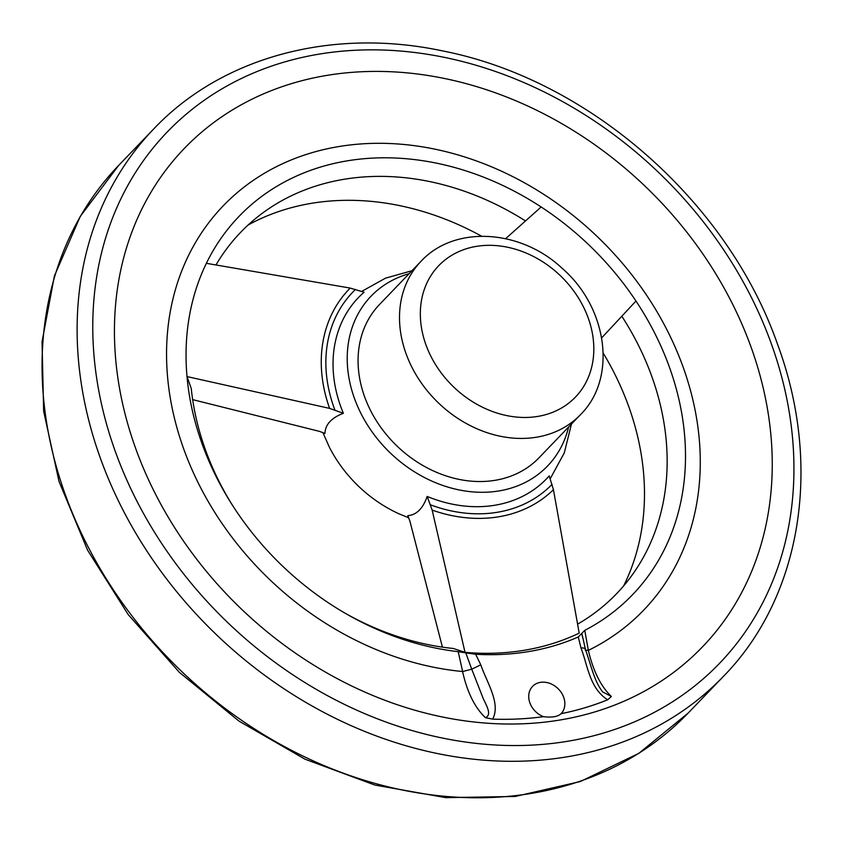 <?xml version="1.0" encoding="UTF-8"?>
<svg xmlns="http://www.w3.org/2000/svg" width="841" height="841" viewBox="0 0 841 841"><rect width="100%" height="100%" fill="white"/><g stroke="black" fill="none" stroke-linecap="round" stroke-linejoin="round"><path stroke-width="1.26" d="M750.656 345.998A359.496 292.29 -136.1 0 1 672.863 672.958A359.496 292.29 -136.1 0 1 318.066 667.754A359.496 292.29 -136.1 0 1 178.439 533.53A359.496 292.29 -136.1 0 1 285.751 85.446A359.496 292.29 -136.1 0 1 750.656 345.998M232.515 505.367A260.731 211.995 -136.1 0 1 191.254 388.5L187.007 376.579A272.947 221.919 -136.1 0 0 231.527 503.801A272.947 221.919 -136.1 0 0 345.683 613.541A272.947 221.919 -136.1 0 0 458.187 651.659L462.645 671.538A291.659 237.13 -136.1 0 1 171.585 405.194A291.659 237.13 -136.1 0 1 359.78 144.032A291.659 237.13 -136.1 0 1 682.755 366.077A291.659 237.13 -136.1 0 1 588.353 650.387L584.768 630.361A272.947 221.919 -136.1 0 0 635.964 301.036L601.693 337.861M485.425 717.688C474.808 707.575 467.197 692.196 462.582 671.549L471.727 669.184L465.809 652.868L475.649 654.256L480.789 664.81C486.708 682.293 500.984 703.234 492.7 719.129L485.425 717.688C493.204 714.345 484.553 702.992 482.124 695.728L471.738 669.194L480.789 664.81M561.052 713.757L561.105 713.694C557.793 716.742 551.917 717.73 543.465 716.669A348.836 283.627 -136.1 0 1 492.7 719.129M588.374 650.387C593.147 670.96 600.821 686.33 611.375 696.495L607.696 699.775A348.836 283.627 -136.1 0 1 561.105 713.694A19.753 16.063 -136.1 0 0 557.877 688.464A19.753 16.063 -136.1 0 0 532.553 686.393A19.753 16.063 -136.1 0 0 529.904 702.929A19.753 16.063 -136.1 0 0 543.465 716.669M607.696 699.775C589.436 688.285 587.712 665.21 580.973 647.948C584.432 647.801 585.83 648.516 585.178 650.104L588.364 650.377M580.963 647.896L578.282 636.984A277.635 225.735 -136.1 0 1 475.649 654.256M603.239 353.136A268.636 218.418 -136.1 0 1 628.353 405.499A268.636 218.418 -136.1 0 1 623.591 585.967M248.116 225.02A268.636 218.418 -136.1 0 1 481.578 236.184M621.814 316.237A260.731 211.995 -136.1 0 1 651.491 375.538A260.731 211.995 -136.1 0 1 636.343 568.968A260.731 211.995 -136.1 0 1 577.63 624.106M442.419 647.139L409.83 520.852L407.78 515.638C416.463 514.997 422.939 508.595 427.175 496.432A130.597 106.187 -136.1 0 0 549.226 475.89L553.431 489.683L579.207 633.136A272.947 221.919 -136.1 0 1 465.02 652.353L453.362 648.485A260.731 211.995 -136.1 0 1 344.085 612.616M216 264.915A260.731 211.995 -136.1 0 1 264.6 211.606A260.731 211.995 -136.1 0 1 525.499 220.941M192.652 399.622L319.685 431.433L324.941 433.472C325.278 424.547 331.417 417.83 343.38 413.309A130.597 106.187 -136.1 0 1 340.878 406.939A130.597 106.187 -136.1 0 1 364.069 292.237L350.182 288.074L206.371 263.317A272.947 221.919 -136.1 0 1 541.152 206.981L505.641 238.676M409.136 273.672A122.471 99.574 43.9 0 0 354.576 398.76A122.471 99.574 43.9 0 0 467.365 491.312A122.471 99.574 43.9 0 0 568.632 426.986M329.441 447.349A122.471 99.574 43.9 0 0 398.287 513.504A122.471 99.574 43.9 0 0 399.517 514.061M578.282 636.984L584.768 630.361M458.187 651.659L465.809 652.868M427.175 496.432L432.148 510.098L465.02 652.353M206.371 263.317A272.947 221.919 -136.1 0 0 187.007 376.579L329.619 408.39L343.38 413.309M420.963 261.372L379.522 304.484A110.613 89.934 43.9 0 0 364.71 397.047A110.613 89.934 43.9 0 0 444.195 475.281A110.613 89.934 43.9 0 0 539.007 457.798L580.458 414.687C617.683 377.851 607.202 307.102 562.061 268.237C520.863 229.414 454.603 224.757 420.963 261.372A110.613 89.934 43.9 0 0 406.15 353.945A110.613 89.934 43.9 0 0 485.635 432.179A110.613 89.934 43.9 0 0 580.458 414.687M581.825 633.347L585.389 649.105C592.81 671.433 594.829 681.536 602.598 691.87L611.375 696.495M582.035 634.566L582.193 635.46M541.152 206.981A272.947 221.919 -136.1 0 1 635.964 301.036M770.913 342.592A383.202 311.559 -136.1 0 1 387.785 722.692A383.202 311.559 -136.1 0 1 171.291 127.874A383.202 311.559 -136.1 0 1 770.913 342.592M723.344 676.469A395.049 321.199 -136.1 0 1 215.948 634.251A395.049 321.199 -136.1 0 1 153.745 128.915C222.213 56.61 332.784 27.259 443.396 51.08C588.742 79.695 727.244 201.083 777.273 343.517C822.656 465.136 801.872 596.458 723.344 676.469L688.285 712.947A395.049 321.199 -136.1 0 1 180.889 670.729A395.049 321.199 -136.1 0 1 118.686 165.393L153.745 128.915M552.053 484.374A138.439 112.557 -136.1 0 1 430.487 504.831M553.431 489.683A143.149 116.394 -136.1 0 1 432.148 510.098M329.619 408.39A143.149 116.394 -136.1 0 1 350.182 288.074M334.907 410.03A138.439 112.557 -136.1 0 1 355.512 289.43M426.03 345.041A94.812 77.088 43.9 0 0 574.392 398.161A94.812 77.088 43.9 0 0 520.831 250.986A94.812 77.088 43.9 0 0 426.03 345.041M571.449 424.053L564.311 452.836L550.193 478.802M411.964 270.739L385.546 278.14L361.651 291.438M322.944 432.695L329.42 447.296M398.287 513.504L408.631 517.804M688.285 712.947L638.824 753.347L580.322 781.552L515.102 796.48L445.709 797.636L374.792 785.031L305.01 759.192L239.033 721.136L179.343 672.327L128.21 614.603L87.59 550.182L59.028 481.483L43.637 411.112L42.05 341.73L54.392 275.974L80.263 216.4L118.686 165.393M601.956 691.081L602.64 691.912M582.224 635.46L582.571 637.415"/></g></svg>
